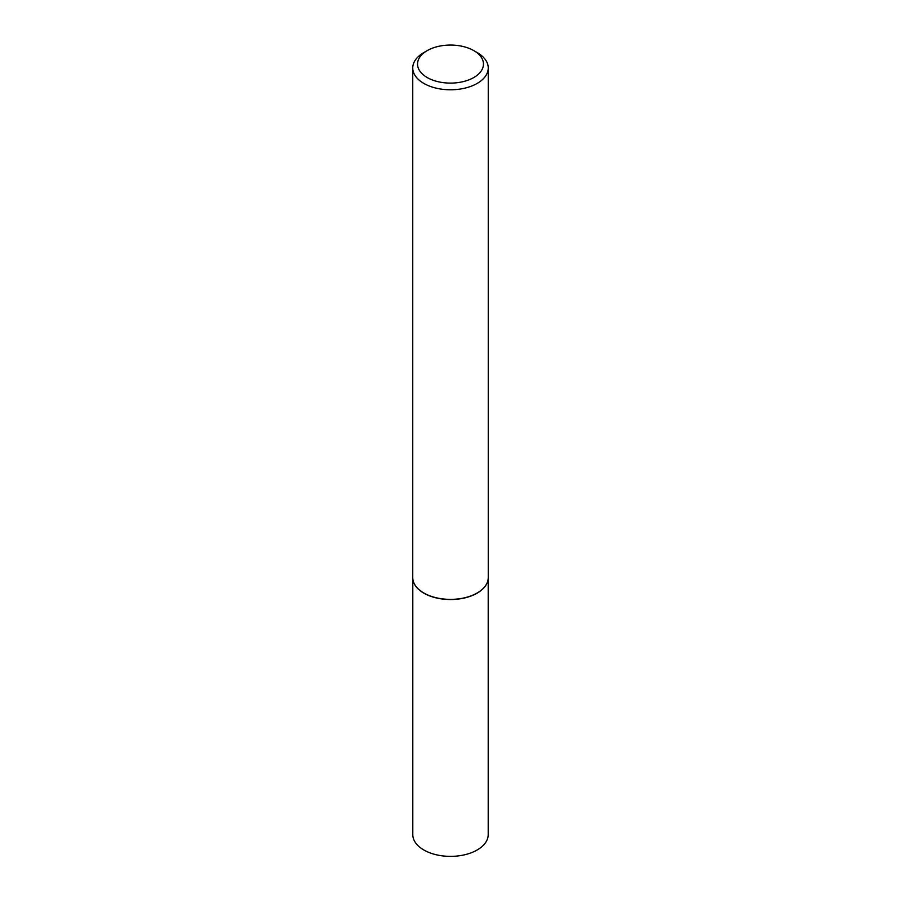 <?xml version="1.0" encoding="UTF-8"?>
<svg xmlns="http://www.w3.org/2000/svg" width="901" height="901" viewBox="0 0 901 901"><rect width="100%" height="100%" fill="white"/><g stroke="black" fill="none" stroke-linecap="round" stroke-linejoin="round"><path stroke-width="1.35" d="M487.937 580.39A37.707 21.77 180 0 1 487.914 580.469A37.707 21.77 180 0 1 462.731 598.354A37.707 21.77 180 0 1 423.83 593.151A37.707 21.77 180 0 1 413.086 580.469A37.707 21.77 180 0 1 413.063 580.39M488.207 578.555L488.207 834.596A37.707 21.77 180 0 1 464.927 854.711A37.707 21.77 180 0 1 423.83 849.992A37.707 21.77 180 0 1 412.793 834.596L412.793 578.555M488.252 67.992L488.252 577.586A37.752 21.793 180 0 1 487.948 580.3A37.752 21.793 180 0 1 462.742 598.196A37.752 21.793 180 0 1 423.808 592.993A37.752 21.793 180 0 1 413.052 580.3A37.752 21.793 180 0 1 412.748 577.586L412.748 67.992A37.752 21.793 180 0 1 423.808 52.585L427.198 50.625A32.954 19.022 0 0 0 427.198 77.531A32.954 19.022 0 0 0 473.802 77.531A32.954 19.022 0 0 0 473.802 50.625L477.192 52.585A37.752 21.793 180 0 1 488.252 67.992A37.752 21.793 180 0 1 464.95 88.129A37.752 21.793 180 0 1 423.808 83.399A37.752 21.793 180 0 1 412.748 67.992M477.192 52.585L473.802 50.625A32.954 19.022 0 0 0 427.198 50.625"/></g></svg>
